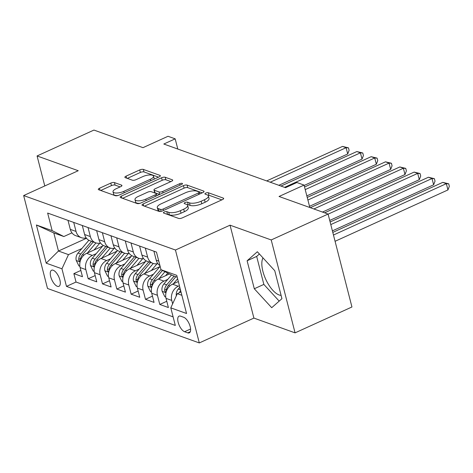 <?xml version="1.0" encoding="UTF-8"?>
<svg xmlns="http://www.w3.org/2000/svg" width="473" height="473" viewBox="0 0 473 473"><rect width="100%" height="100%" fill="white"/><g stroke="black" fill="none" stroke-linecap="round" stroke-linejoin="round"><path stroke-width="0.71" d="M164.255 211.993A1.898 0.656 -14.4 0 0 163.398 212.82A1.898 0.656 -14.4 0 0 163.676 213.057L178.611 218.414A2.714 0.94 -14.4 0 0 182.247 217.905L222.44 199.612A2.714 0.94 -14.4 0 0 223.664 198.435A2.714 0.94 -14.4 0 0 223.268 198.092L208.333 192.736A1.898 0.656 -14.4 0 0 205.785 193.09A1.898 0.656 -14.4 0 0 204.933 193.918A1.898 0.656 -14.4 0 0 205.205 194.161L207.139 194.852A8.685 3.009 -14.4 0 1 208.404 195.94A8.685 3.009 -14.4 0 1 204.49 199.718L201.143 201.238A8.685 3.009 -14.4 0 1 189.502 202.876L187.568 202.184A1.898 0.656 -14.4 0 0 185.02 202.545A1.898 0.656 -14.4 0 0 184.163 203.366A1.898 0.656 -14.4 0 0 184.44 203.609L186.374 204.301A8.685 3.009 -14.4 0 1 187.639 205.394A8.685 3.009 -14.4 0 1 183.725 209.167L180.379 210.692A8.685 3.009 -14.4 0 1 168.731 212.33L166.798 211.632A1.898 0.656 -14.4 0 0 164.255 211.993M57.351 286.307A8.845 3.778 -114.5 0 0 58.954 286.325A8.845 3.778 -114.5 0 0 59.379 278.313A8.845 3.778 -114.5 0 0 53.224 270.237A8.845 3.778 -114.5 0 0 51.622 270.219A8.845 3.778 -114.5 0 0 51.196 278.23A8.845 3.778 -114.5 0 0 57.351 286.307M281.086 295.365A21.563 9.212 65.5 0 1 279.111 294.963A21.563 9.212 65.5 0 1 265.347 278.414A21.563 9.212 65.5 0 1 262.994 257.891M114.442 182.584A2.714 0.94 -14.4 0 0 110.8 183.092L99.525 188.224A2.714 0.94 -14.4 0 0 98.301 189.407A2.714 0.94 -14.4 0 0 98.697 189.744L115.282 195.698A2.714 0.94 -14.4 0 0 118.924 195.183L159.117 176.896A2.714 0.94 -14.4 0 0 160.341 175.714A2.714 0.94 -14.4 0 0 159.945 175.377L143.354 169.423A2.714 0.94 -14.4 0 0 139.718 169.937L126.096 176.133A2.714 0.94 -14.4 0 0 124.878 177.316A2.714 0.94 -14.4 0 0 125.268 177.653L132.369 180.201A2.714 0.94 -14.4 0 0 136.005 179.687L142.763 176.618A7.261 2.519 -14.4 0 1 153.554 176.157A7.261 2.519 -14.4 0 1 150.284 179.314L123.82 191.352A7.261 2.519 -14.4 0 1 113.029 191.807A7.261 2.519 -14.4 0 1 116.299 188.656L120.71 186.652A2.714 0.94 -14.4 0 0 121.933 185.469A2.714 0.94 -14.4 0 0 121.537 185.126L114.442 182.584L115.087 185.091A2.714 0.94 -14.4 0 0 111.445 185.605L100.737 190.477M271.212 239.947L230.044 225.178L253.9 318.087L295.069 332.862L271.212 239.947L328.085 214.068L279.04 196.472L304.062 185.085L296.902 182.513L285.526 187.692L163.806 144.023L175.181 138.843L168.021 136.277L142.994 147.665L93.95 130.069L37.077 155.948L44.781 185.948M230.044 225.178L175.448 250.022L23.65 195.562L78.246 170.718L37.077 155.948M143.242 203.91A2.714 0.94 -14.4 0 0 142.018 205.087A2.714 0.94 -14.4 0 0 142.414 205.43L158.999 211.378A2.714 0.94 -14.4 0 0 162.641 210.869L202.834 192.576A2.714 0.94 -14.4 0 0 204.052 191.399A2.714 0.94 -14.4 0 0 203.662 191.057L187.072 185.109A2.714 0.94 -14.4 0 0 183.435 185.617L143.242 203.91L143.757 205.909M137.14 203.538L120.556 197.59A2.714 0.94 -14.4 0 1 120.16 197.247A2.714 0.94 -14.4 0 1 121.384 196.064L161.577 177.777A2.714 0.94 -14.4 0 1 165.213 177.269L172.314 179.811A2.714 0.94 -14.4 0 1 172.71 180.154A2.714 0.94 -14.4 0 1 171.486 181.33L155.185 188.751A2.714 0.94 -14.4 0 0 153.962 189.927A2.714 0.94 -14.4 0 0 154.358 190.27L159.07 191.961A2.714 0.94 -14.4 0 0 162.706 191.447L179.675 183.725A1.898 0.656 -14.4 0 1 182.501 183.607A1.898 0.656 -14.4 0 1 181.644 184.435L140.783 203.023A2.714 0.94 -14.4 0 1 137.14 203.538M328.085 214.068L351.942 306.983L295.069 332.862M80.853 270.45L73.865 273.625L82.462 276.711L80.108 267.541L85.832 269.598A11.056 9.229 -70.3 0 1 92.353 255.414L96.19 253.67M95.174 275.588L88.185 278.763L96.782 281.849L94.429 272.679L100.152 274.736A11.056 9.229 -70.3 0 1 106.673 260.552L110.511 258.808M109.494 280.726L102.505 283.901L111.102 286.987L108.749 277.817L114.472 279.874A11.056 9.229 -70.3 0 1 120.993 265.69L124.831 263.946M123.814 285.863L116.831 289.038L125.422 292.125L123.069 282.955L128.798 285.012A11.056 9.229 -70.3 0 1 135.313 270.828L139.151 269.084M138.134 291.001L131.151 294.176L139.742 297.263L137.389 288.092L143.118 290.15A11.056 9.229 -70.3 0 1 149.634 275.966L153.471 274.222M152.454 296.139L145.471 299.314L154.062 302.395L151.709 293.23L157.438 295.288A11.056 9.229 -70.3 0 1 163.954 281.104L167.791 279.36M166.774 301.277L159.791 304.452L168.382 307.533L166.029 298.368A11.056 9.229 -70.3 0 1 172.55 284.184L178.339 281.547M80.108 267.541A11.056 9.229 109.7 0 1 86.624 253.357L102.641 246.072M94.429 272.679A11.056 9.229 109.7 0 1 100.944 258.495L116.961 251.21M108.749 277.817A11.056 9.229 109.7 0 1 115.264 263.632L131.281 256.348M123.069 282.955A11.056 9.229 109.7 0 1 129.59 268.77L145.601 261.486M137.389 288.092A11.056 9.229 109.7 0 1 143.91 273.908L159.921 266.624M151.709 293.23A11.056 9.229 109.7 0 1 158.23 279.046L169.429 273.95M183.749 317.288L180.597 316.159A8.567 3.66 -114.5 0 0 179.048 316.141A8.567 3.66 -114.5 0 0 178.634 323.904A8.567 3.66 -114.5 0 0 184.594 331.727L187.746 332.862A8.567 3.66 -114.5 0 0 189.295 332.874A8.567 3.66 -114.5 0 0 189.708 325.111A8.567 3.66 -114.5 0 0 183.749 317.288M175.448 250.022L199.304 342.931L47.507 288.477L23.65 195.562M73.865 273.625L76.029 282.038L66.474 286.39L175.306 325.436L170.794 307.852L177.316 293.668L181.023 291.983M66.474 286.39L61.957 268.806L46.206 263.159L36.403 224.988L52.16 230.641L47.643 213.063L156.48 252.109L160.991 269.687L176.748 275.333L186.545 313.504L170.794 307.852M172.633 303.849L171.758 300.426A11.056 9.229 -70.3 0 1 178.28 286.242L179.415 285.722M159.957 265.649A11.056 9.229 -70.3 0 1 156.226 260.197L153.914 251.187M67.994 220.359L70.306 229.375A11.056 9.229 109.7 0 0 75.668 235.643L81.397 237.694A11.056 9.229 -70.3 0 1 76.035 231.427L73.717 222.416M82.314 225.497L84.626 234.513A11.056 9.229 109.7 0 0 89.994 240.781L95.717 242.832A11.056 9.229 -70.3 0 1 90.355 236.565L88.037 227.554M96.634 230.635L98.946 239.651A11.056 9.229 109.7 0 0 104.314 245.919L110.038 247.97A11.056 9.229 -70.3 0 1 104.675 241.703L102.357 232.692M110.954 235.773L113.266 244.789A11.056 9.229 109.7 0 0 118.634 251.051L124.358 253.108A11.056 9.229 -70.3 0 1 118.995 246.841L116.683 237.83M125.274 240.911L127.586 249.921A11.056 9.229 109.7 0 0 132.954 256.189L138.678 258.246A11.056 9.229 -70.3 0 1 133.315 251.979L131.003 242.962M139.594 246.049L141.906 255.059A11.056 9.229 109.7 0 0 147.274 261.327L153.004 263.384A11.056 9.229 -70.3 0 1 147.635 257.117L145.323 248.1M159.791 304.452L157.438 295.288M145.471 299.314L143.118 290.15M131.151 294.176L128.798 285.012M116.831 289.038L114.472 279.874M102.505 283.901L100.152 274.736M88.185 278.763L85.832 269.598M76.029 282.038L173.106 316.869M86.488 238.274L58.457 251.027L68.479 254.622L81.87 248.532M177.316 293.668L181.874 295.306M177.233 277.225L172.675 275.588L160.991 269.687M253.9 318.087L199.304 342.931M177.795 149.042L175.181 138.843M309.821 207.517L304.062 185.085M71.949 232.852L63.837 236.541L53.816 232.947L58.457 251.027L46.206 263.159M157.787 263.562A11.056 9.229 -70.3 0 1 153.004 263.384M143.467 258.429A11.056 9.229 -70.3 0 1 138.678 258.246M129.147 253.292A11.056 9.229 -70.3 0 1 124.358 253.108M114.827 248.154A11.056 9.229 -70.3 0 1 110.038 247.97M100.507 243.016A11.056 9.229 -70.3 0 1 95.717 242.832M86.181 237.878A11.056 9.229 -70.3 0 1 81.397 237.694M52.16 230.641L63.837 236.541M68.479 254.622L61.957 268.806M36.403 224.988L53.816 232.947M257.342 251.742L247.113 260.777L254.297 288.755L271.709 307.704L281.938 298.676L274.754 270.692L257.342 251.742M259.417 254.001L256.668 256.425L263.851 284.409L279.188 301.1M263.851 284.409L254.297 288.755M256.668 256.425L247.113 260.777M166.52 214.08A1.898 0.656 -14.4 0 1 167.442 214.145L169.375 214.837A8.685 3.009 -14.4 0 0 181.023 213.199L180.379 210.692M187.639 205.394L188.284 207.901A8.685 3.009 -14.4 0 1 184.369 211.679L181.023 213.199M208.404 195.94L209.048 198.453A8.685 3.009 -14.4 0 1 205.134 202.225L201.788 203.751A8.685 3.009 -14.4 0 1 190.146 205.388L188.213 204.697A1.898 0.656 -14.4 0 0 187.077 204.649M221.872 199.872L208.977 195.248A1.898 0.656 -14.4 0 0 207.842 195.201M202.261 192.836L187.716 187.621A2.714 0.94 -14.4 0 0 184.08 188.13L144.454 206.163M160.578 209.403A1.898 0.656 -14.4 0 0 163.126 209.042L198.406 192.99A1.898 0.656 -14.4 0 0 199.263 192.162A1.898 0.656 -14.4 0 0 198.985 191.926L196.951 191.193A8.685 3.009 -14.4 0 0 185.304 192.83L161.187 203.804A8.685 3.009 -14.4 0 0 157.278 207.582A8.685 3.009 -14.4 0 0 158.544 208.67L160.578 209.403L161.086 211.366M157.278 207.582L157.923 210.089A8.685 3.009 -14.4 0 0 159.188 211.183L158.544 208.67M160.057 211.496L159.188 211.183M122.596 198.317L162.221 180.29L161.577 177.777M170.919 181.591L165.857 179.775A2.714 0.94 -14.4 0 0 162.221 180.29M153.962 189.927L154.606 192.44A2.714 0.94 -14.4 0 0 155.002 192.783L159.638 194.444M138.27 196.449A7.261 2.519 -14.4 0 0 135 199.6A7.261 2.519 -14.4 0 0 145.79 199.145L155.114 194.906A2.714 0.94 -14.4 0 0 156.338 193.723A2.714 0.94 -14.4 0 0 155.942 193.38L151.23 191.695A2.714 0.94 -14.4 0 0 147.594 192.204L138.27 196.449M135 199.6L135.645 202.113A7.261 2.519 -14.4 0 0 140.079 203.295M120.142 186.906L115.087 185.091M113.029 191.807L113.674 194.32A7.261 2.519 -14.4 0 0 118.043 195.509M154.198 179.137A7.261 2.519 -14.4 0 0 154.198 178.67L153.554 176.157M158.55 177.156L144.005 171.936A2.714 0.94 -14.4 0 0 140.363 172.45L127.308 178.386M176.334 295.802A7.326 6.114 -70.3 0 1 178.268 289.021L179.799 287.217M335.079 241.295L447.949 189.939L446.341 183.66L442.758 182.371L332.797 232.409M180.627 290.452A7.326 6.114 109.7 0 0 179.444 292.698M333.465 235.022L446.341 183.66L448.706 183.808L449.35 186.321L447.949 189.939M442.758 182.371L448.706 183.808M173.337 283.824L177.629 278.774M165.775 297.085L164.841 296.748L162.121 291.214A7.326 6.114 -70.3 0 1 163.948 283.883L171.492 274.996M332.401 230.859L433.629 184.801L432.02 178.522L428.437 177.239L330.119 221.973M174.105 276.102L166.667 284.858A7.326 6.114 109.7 0 0 164.639 290.18L164.864 291.279L165.71 292.137L166.36 290.794A7.326 6.114 -70.3 0 1 168.388 285.473L175.82 276.717M330.787 224.586L432.02 178.522L434.385 178.676L435.03 181.183L433.629 184.801M428.437 177.239L434.385 178.676M165.603 275.694L167.785 273.116M159.017 278.686L164.959 271.691M151.455 291.947L150.52 291.61L147.801 286.076A7.326 6.114 -70.3 0 1 149.628 278.745L160.14 266.364M329.722 220.43L419.309 179.663L417.7 173.384L414.117 172.101L324.62 212.82M160.962 269.575L152.347 279.72A7.326 6.114 109.7 0 0 150.319 285.042L150.544 286.141L151.39 286.999L152.04 285.657A7.326 6.114 -70.3 0 1 154.068 280.335L162.476 270.432M328.108 214.151L417.7 173.384L420.065 173.538L420.71 176.045L419.309 179.663M414.117 172.101L420.065 173.538M151.283 270.556L156.06 264.927A17.554 14.657 -70.3 0 1 157.202 263.698M144.697 273.548L153.258 263.473M137.135 286.809L136.2 286.472L133.481 280.938A7.326 6.114 -70.3 0 1 135.308 273.607L146.157 260.824M322.497 212.064L404.989 174.525L403.374 168.246L399.797 166.963L310.3 207.688M148.812 261.882L138.027 274.582A7.326 6.114 109.7 0 0 135.999 279.904L136.224 281.003L137.069 281.861L137.72 280.519A7.326 6.114 -70.3 0 1 139.748 275.197L150.532 262.497M313.877 208.971L403.374 168.246L405.745 168.4L406.39 170.907L404.989 174.525M399.797 166.963L405.745 168.4M136.963 265.418L141.74 259.789A17.554 14.657 -70.3 0 1 142.881 258.56M130.377 268.41L138.938 258.335M122.814 281.672L121.88 281.334L119.161 275.8A7.326 6.114 -70.3 0 1 120.987 268.469L131.837 255.686M309.513 206.317L390.668 169.387L389.054 163.108L385.477 161.825L307.231 197.424M134.492 256.744L123.707 269.444A7.326 6.114 109.7 0 0 121.679 274.766L121.904 275.865L122.749 276.723L123.4 275.381A7.326 6.114 -70.3 0 1 125.428 270.059L136.212 257.359M307.899 200.038L389.054 163.108L391.425 163.262L392.07 165.769L390.668 169.387M385.477 161.825L391.425 163.262M122.643 260.28L127.42 254.651A17.554 14.657 -70.3 0 1 128.561 253.422M116.056 263.272L124.612 253.197M108.494 276.534L107.56 276.197L104.84 270.662A7.326 6.114 -70.3 0 1 106.667 263.331L117.517 250.554M306.835 195.881L376.348 164.249L374.734 157.97L371.157 156.687L304.553 186.995M120.172 251.606L109.387 264.306A7.326 6.114 109.7 0 0 107.359 269.628L107.584 270.727L108.429 271.585L109.08 270.243A7.326 6.114 -70.3 0 1 111.108 264.921L121.892 252.221M305.221 189.602L374.734 157.97L377.105 158.124L377.75 160.631L376.348 164.249M371.157 156.687L377.105 158.124M108.323 255.142L113.1 249.513A17.554 14.657 -70.3 0 1 114.241 248.284M101.736 258.134L110.292 248.059M94.174 271.396L93.24 271.059L90.52 265.524A7.326 6.114 -70.3 0 1 92.347 258.193L103.197 245.416M304.157 185.446L362.028 159.111L360.414 152.832L356.837 151.549L280.986 186.06M105.851 246.468L95.067 259.169A7.326 6.114 109.7 0 0 93.039 264.49L93.264 265.59L94.109 266.447L94.754 265.105A7.326 6.114 -70.3 0 1 96.788 259.789L107.572 247.083M284.569 187.343L360.414 152.832L362.785 152.986L363.43 155.499L362.028 159.111M356.837 151.549L362.785 152.986M94.003 250.004L98.78 244.375A17.554 14.657 -70.3 0 1 99.921 243.146M87.416 253.002L95.972 242.921M79.854 266.258L78.92 265.927L76.2 260.387A7.326 6.114 -70.3 0 1 78.027 253.055L88.877 240.278M278.863 185.298L347.708 153.973L346.094 147.694L342.517 146.411L266.666 180.923M91.531 241.331L80.747 254.031A7.326 6.114 109.7 0 0 78.719 259.352L78.944 260.452L79.789 261.309L80.434 259.967A7.326 6.114 -70.3 0 1 82.468 254.651L93.252 241.945M270.249 182.211L346.094 147.694L348.465 147.848L349.109 150.361L347.708 153.973M342.517 146.411L348.465 147.848M86.624 253.357L92.353 255.414M100.944 258.495L106.673 260.552M115.264 263.632L120.993 265.69M129.59 268.77L135.313 270.828M143.91 273.908L149.634 275.966M158.23 279.046L163.954 281.104M172.55 284.184L178.28 286.242M156.226 260.197L158.792 261.12M70.306 229.375L76.035 231.427M84.626 234.513L90.355 236.565M98.946 239.651L104.675 241.703M113.266 244.789L118.995 246.841M127.586 249.921L133.315 251.979M141.906 255.059L147.635 257.117M166.029 298.368L171.758 300.426M190.3 331.697L187.746 332.862M190.589 329.001L184.594 331.727M169.375 214.837L168.731 212.33M184.369 211.679L183.725 209.167M188.213 204.697L187.568 202.184M190.146 205.388L189.502 202.876M201.788 203.751L201.143 201.238M205.134 202.225L204.49 199.718M208.977 195.248L208.333 192.736M223.481 198.926L223.268 198.092M167.442 214.145L166.798 211.632M184.08 188.13L183.435 185.617M187.716 187.621L187.072 185.109M203.875 191.89L203.662 191.057M163.492 210.479L163.126 209.042M198.778 194.427L198.406 192.99M121.898 198.069L121.384 196.064M165.857 179.775L165.213 177.269M172.527 180.645L172.314 179.811M155.002 192.783L154.358 190.27M159.697 194.421L159.07 191.961M163.073 192.883L162.706 191.447M180.042 185.162L179.675 183.725M146.157 200.582L145.79 199.145M155.481 196.336L155.114 194.906M121.75 185.96L121.537 185.126M124.192 192.789L123.82 191.352M150.651 180.745L150.284 179.314M126.61 178.138L126.096 176.133M140.363 172.45L139.718 169.937M144.005 171.936L143.354 169.423M160.158 176.204L159.945 175.377M100.04 190.229L99.525 188.224M111.445 185.605L110.8 183.092M178.268 289.021L180.461 289.807M162.192 291.35L165.976 292.71M168.388 285.473L169.825 285.988M163.948 283.883L166.667 284.858M166.531 289.316L164.639 290.18M147.872 286.212L151.656 287.572M154.068 280.335L155.505 280.85M149.628 278.745L152.347 279.72M152.211 284.178L150.319 285.042M133.552 281.074L137.336 282.434M139.748 275.197L141.185 275.718M135.308 273.607L138.027 274.582M137.885 279.04L135.999 279.904M119.226 275.936L123.015 277.296M125.428 270.059L126.865 270.58M120.987 268.469L123.707 269.444M123.565 273.908L121.679 274.766M104.905 270.798L108.695 272.158M111.108 264.921L112.544 265.442M106.667 263.331L109.387 264.306M109.245 268.77L107.359 269.628M90.585 265.666L94.375 267.02M96.788 259.789L98.224 260.304M92.347 258.193L95.067 259.169M94.925 263.632L93.039 264.49M76.265 260.528L80.055 261.882M82.468 254.651L83.904 255.166M78.027 253.055L80.747 254.031M80.605 258.495L78.719 259.352M199.73 193.989L199.263 192.162M156.847 195.716L156.338 193.723"/></g></svg>
